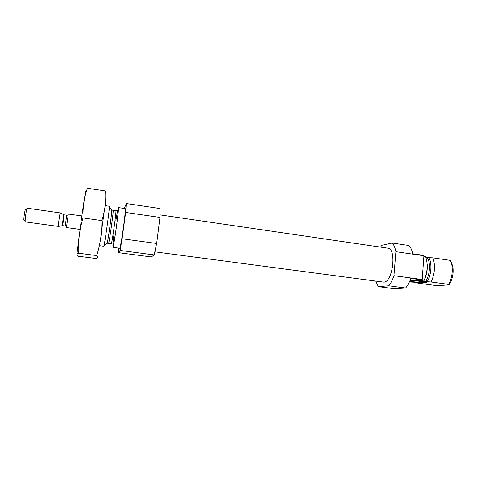 <?xml version="1.0" encoding="UTF-8"?>
<svg xmlns="http://www.w3.org/2000/svg" width="477" height="477" viewBox="0 0 477 477"><rect width="100%" height="100%" fill="white"/><g stroke="black" fill="none" stroke-linecap="round" stroke-linejoin="round"><path stroke-width="0.72" d="M409.397 281.979L414.626 282.217C422.688 282.956 426.623 282.944 426.438 282.169L422.539 281.245L423.85 281.007L418.329 280.261L422.073 279.921L422.211 279.516L423.934 255.41L412.766 253.782C411.943 250.067 410.679 247.313 408.962 245.506L392.255 243.026C393.936 244.892 395.147 247.784 395.898 251.695L424.017 255.779M423.493 281.454L431.136 281.99L448.827 284.387L449.131 284.835L438.941 285.556L434.857 285.389L417.739 283.094L417.196 282.617L414.626 282.217M425.955 257.52L432.931 257.86L450.532 260.406L451.874 265.015C452.804 271.407 451.946 277.554 449.304 283.445L448.827 284.387M423.958 256.554L425.687 256.805C428.179 264.461 427.565 272.528 423.85 281.007M380.563 247.11L381.803 245.291L392.255 243.026M395.898 251.695L393.942 275.682C392.523 279.951 390.788 283.32 388.737 285.783L405.605 288.001L394.694 288.77L378.327 286.629L375.816 281.162M388.737 285.783L378.327 286.629M422.073 279.921L410.84 278.395C409.409 282.456 407.662 285.657 405.605 288.001M393.942 275.682L422.211 279.516M432.931 257.86C435.495 265.498 434.893 273.548 431.136 281.99M450.825 261.008L452.816 266.512C453.615 271.973 452.882 277.226 450.622 282.265L449.131 284.835M160.075 214.888L387.771 248.165C396.852 248.41 392.905 282.283 383.782 282.134L154.924 251.844M105.173 205.67L109.364 206.285L109.394 207.119C109.245 211.526 105.113 241.171 104.046 245.446L103.795 246.245L99.353 245.655M112.894 247.348L119.679 248.249C121.003 247.247 126.447 207.483 125.117 208.592L118.362 207.602C119.459 206.452 113.979 246.317 112.894 247.348M124.3 208.473L126.274 203.554L125.624 212.438L122.124 238.768L120.037 250.425L118.475 252.661L118.755 248.225M125.624 212.438L159.938 217.423L159.992 208.562L126.274 203.554M159.938 217.423L156.653 243.455L122.124 238.768M156.653 243.455L154.125 254.909L120.037 250.425M154.125 254.909L151.34 256.954L118.475 252.661M422.825 281.347C418.222 280.697 413.976 280.381 410.089 280.398M409.624 281.478L413.827 282.122M411.138 280.78L410.506 281.162C411.991 282.05 425.251 282.962 423.934 282.08C423.469 281.448 413.839 280.47 411.138 280.78M411.711 280.858L411.085 281.174C412.14 281.99 424.846 282.861 423.236 282.002C422.55 281.424 414.102 280.583 411.711 280.858M85.329 195.242C86.677 183.997 84.662 195.964 81.489 218.46L76.875 254.497M78.228 256.227C76.439 255.052 76.451 254.038 78.264 253.186C77.942 241.44 79.528 229.693 83.016 217.941C82.67 207.429 84.137 197.526 87.41 188.23L105.602 190.991C106.228 200.793 104.982 210.667 101.863 220.601C101.965 232.752 100.253 244.409 96.736 255.565C98.167 256.799 97.833 257.765 95.74 258.462L78.228 256.227M83.016 217.941L101.863 220.601M78.264 253.186L96.736 255.565M104.183 211.639L101.41 232.114M81.847 215.968L68.318 214.048L66.434 227.547L79.969 229.401M26.992 208.586L25.585 209.564C24.989 208.187 23.146 221.555 24.106 220.171L25.192 221.495M63.721 214.722L60.251 212.909L27.255 208.228C26.491 207.751 24.482 222.163 25.347 221.918L58.403 226.408M60.227 212.921C59.834 213.118 58.015 226.122 58.343 226.42L58.367 226.438M427.171 264.002C427.607 268.706 426.969 273.261 425.263 277.662M423.522 281.036L423.278 281.394M427.261 257.711C430.886 262.588 429.908 275.813 425.454 281.722M428.853 257.807C432.257 262.976 431.321 275.7 427.046 281.841M111.6 209.898C111.785 209.206 111.862 209.302 111.827 210.178C111.755 214.054 108.219 239.424 107.224 243.169L107.045 243.789L106.931 243.377M109.394 207.119L111.827 210.178L113.144 210.232C113.914 209.284 109.352 242.394 108.571 243.395L107.224 243.169L104.046 245.446M113.144 210.232L115.863 210.631C116.71 209.695 112.161 242.769 111.302 243.765L112.035 243.985M115.851 220.791C117.777 208.21 118.976 204.764 117.759 215.932C116.585 226.897 113.741 245.1 113.073 246.025C112.685 246.263 112.995 242.274 113.997 234.064M58.343 226.42L62.666 225.651L64.174 214.841L63.685 214.704L62.201 225.645M64.174 214.841L66.732 215.205L65.224 226.003L62.666 225.651M452.816 266.512L451.874 265.015M450.622 282.265L449.304 283.445M108.506 243.479L111.23 243.842M116.668 210.715L115.863 210.631M423.934 282.08L424.274 281.591M410.399 280.935L410.137 280.398M66.732 215.205L68.038 215.163M66.47 226.402L65.224 226.003"/></g></svg>
